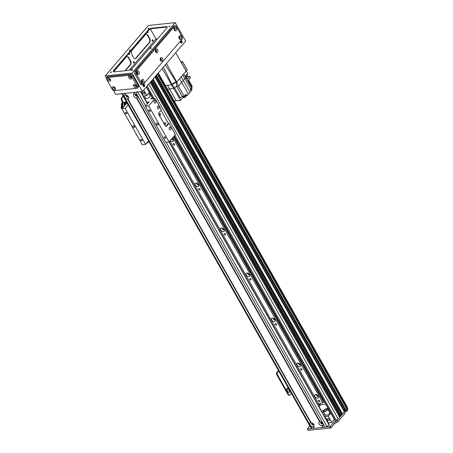 <?xml version="1.0" encoding="UTF-8"?>
<svg xmlns="http://www.w3.org/2000/svg" width="453" height="453" viewBox="0 0 453 453"><rect width="100%" height="100%" fill="white"/><g stroke="black" fill="none" stroke-linecap="round" stroke-linejoin="round"><path stroke-width="0.68" d="M319.807 400.797A0.912 0.566 40.6 0 1 319.829 401.466A0.912 0.566 40.6 0 1 318.77 401.301A0.912 0.566 40.6 0 1 318.442 400.276A0.912 0.566 40.6 0 1 319.11 400.203A0.912 0.566 40.6 0 1 319.807 400.797M316.936 394.914A1.268 0.787 -139.4 0 0 317.972 395.803M316.041 394.586A2.254 1.393 -139.4 0 0 318.436 396.641M318.238 396.194A2.254 1.393 40.6 0 1 318.3 397.836A2.254 1.393 40.6 0 1 315.684 397.428A2.254 1.393 40.6 0 1 314.88 394.903A2.254 1.393 40.6 0 1 316.528 394.722A2.254 1.393 40.6 0 1 318.238 396.194M299.11 363.408A1.268 0.787 -139.4 0 0 300.146 364.291M298.216 363.08A2.254 1.393 -139.4 0 0 300.611 365.129M300.413 364.688A2.254 1.393 40.6 0 1 300.475 366.33A2.254 1.393 40.6 0 1 297.859 365.922A2.254 1.393 40.6 0 1 297.049 363.397A2.254 1.393 40.6 0 1 298.703 363.215A2.254 1.393 40.6 0 1 300.413 364.688M273.646 318.397A1.268 0.787 -139.4 0 0 274.682 319.28M272.746 318.068A2.254 1.393 -139.4 0 0 275.147 320.118M274.948 319.676A2.254 1.393 40.6 0 1 275.011 321.319A2.254 1.393 40.6 0 1 272.389 320.911A2.254 1.393 40.6 0 1 271.585 318.385A2.254 1.393 40.6 0 1 273.233 318.204A2.254 1.393 40.6 0 1 274.948 319.676M248.182 273.386A1.268 0.787 -139.4 0 0 249.212 274.269M247.281 273.057A2.254 1.393 -139.4 0 0 249.677 275.107M249.478 274.665A2.254 1.393 40.6 0 1 249.546 276.307A2.254 1.393 40.6 0 1 246.925 275.9A2.254 1.393 40.6 0 1 246.121 273.374A2.254 1.393 40.6 0 1 247.768 273.193A2.254 1.393 40.6 0 1 249.478 274.665M222.712 228.374A1.268 0.787 -139.4 0 0 223.748 229.258M221.817 228.046A2.254 1.393 -139.4 0 0 224.212 230.096M224.014 229.654A2.254 1.393 40.6 0 1 224.076 231.296A2.254 1.393 40.6 0 1 221.46 230.888A2.254 1.393 40.6 0 1 220.656 228.363A2.254 1.393 40.6 0 1 222.304 228.182A2.254 1.393 40.6 0 1 224.014 229.654M197.248 183.363A1.268 0.787 -139.4 0 0 198.284 184.246M196.347 183.035A2.254 1.393 -139.4 0 0 198.748 185.084M198.55 184.643A2.254 1.393 40.6 0 1 198.612 186.285A2.254 1.393 40.6 0 1 195.99 185.877A2.254 1.393 40.6 0 1 195.186 183.352A2.254 1.393 40.6 0 1 196.834 183.171A2.254 1.393 40.6 0 1 198.55 184.643M171.942 138.601A1.268 0.787 -139.4 0 0 172.814 139.235M171.534 139.077A2.254 1.393 -139.4 0 0 173.278 140.073M172.021 138.505A2.254 1.393 40.6 0 1 173.08 139.632A2.254 1.393 40.6 0 1 173.148 141.274A2.254 1.393 40.6 0 1 170.237 140.589M346.624 407.105L347.055 406.76L346.817 406.194L158.318 73.029M173.522 136.755L323.601 402.021L322.881 402.859L172.803 137.593M320.016 403.215A2.82 1.744 -139.4 0 0 320.345 404.75L320.492 405.01M150.26 82.395L148.799 84.145A1.693 0.674 150.5 0 1 147.435 85.085M151.987 80.374L151.183 81.234M154.954 76.88L152.91 79.213M157.893 73.522L347.055 407.876A78.89 31.331 150.5 0 1 346.834 409.025L157.361 74.139L156.149 75.34M344.829 409.846L343.555 410.225L344.829 409.846M330.367 426.284L329.665 426.664L330.43 428.011L331.132 427.632L330.367 426.284L333.674 422.423A1.693 0.674 150.5 0 1 335.441 421.347A1.693 0.674 -29.5 0 0 337.202 420.271L344.382 411.885L345.146 413.232L344.32 411.737L342.587 413.985L341.789 414.144A1.212 0.481 -29.5 0 0 340.866 414.206M151.976 80.436L341.46 415.259L340.86 416.001L340.061 416.16A1.212 0.481 -29.5 0 0 339.138 416.228M150.249 82.457L339.727 417.275L338.266 419.025A1.693 0.674 150.5 0 1 336.166 420.169L335.135 420.276A1.127 0.447 150.5 0 1 334.733 420.158L174.043 136.143M322.881 402.859L320.413 403.119A2.82 1.744 -139.4 0 0 319.541 403.538A2.82 1.744 -139.4 0 0 319.625 405.588L169.909 140.974M301.981 369.291A0.912 0.566 40.6 0 1 302.004 369.954A0.912 0.566 40.6 0 1 300.945 369.79A0.912 0.566 40.6 0 1 300.616 368.77A0.912 0.566 40.6 0 1 301.285 368.697A0.912 0.566 40.6 0 1 301.981 369.291M276.511 324.28A0.912 0.566 40.6 0 1 276.54 324.943A0.912 0.566 40.6 0 1 275.475 324.778A0.912 0.566 40.6 0 1 275.152 323.759A0.912 0.566 40.6 0 1 275.82 323.685A0.912 0.566 40.6 0 1 276.511 324.28M251.047 279.269A0.912 0.566 40.6 0 1 251.07 279.931A0.912 0.566 40.6 0 1 250.011 279.767A0.912 0.566 40.6 0 1 249.682 278.748A0.912 0.566 40.6 0 1 250.35 278.674A0.912 0.566 40.6 0 1 251.047 279.269M225.583 234.258A0.912 0.566 40.6 0 1 225.605 234.92A0.912 0.566 40.6 0 1 224.546 234.756A0.912 0.566 40.6 0 1 224.218 233.737A0.912 0.566 40.6 0 1 224.886 233.663A0.912 0.566 40.6 0 1 225.583 234.258M200.113 189.246A0.912 0.566 40.6 0 1 200.141 189.915A0.912 0.566 40.6 0 1 199.077 189.745A0.912 0.566 40.6 0 1 198.754 188.725A0.912 0.566 40.6 0 1 199.422 188.652A0.912 0.566 40.6 0 1 200.113 189.246M174.648 144.235A0.912 0.566 40.6 0 1 174.677 144.903A0.912 0.566 40.6 0 1 173.612 144.733A0.912 0.566 40.6 0 1 173.284 143.714A0.912 0.566 40.6 0 1 173.952 143.641A0.912 0.566 40.6 0 1 174.648 144.235M346.381 411.573L345.888 411.624L345.124 410.276L345.616 410.225L346.381 411.573L346.732 411.381L345.967 410.033L346.834 409.025L345.967 410.033L345.078 410.197M347.055 406.76L158.267 73.08M148.839 141.427L147.678 142.786A1.693 1.144 -96 0 1 147.089 143.114A1.693 1.144 -96 0 1 146.732 143.074M330.43 428.011L308.182 430.35L307.417 429.002L329.665 426.664M154.983 76.925L344.382 411.885L154.915 76.999M155.911 75.838L345.124 410.276L155.877 75.877M156.5 75.147L345.967 410.033L345.616 410.225L156.223 75.47M346.964 407.711A78.89 31.331 -29.5 0 0 346.998 407.077L346.907 406.873M309.75 425.837L307.417 429.002M307.213 428.94L308.182 430.35M345.146 413.232L337.966 421.624A1.693 0.674 150.5 0 1 336.205 422.694A1.693 0.674 -29.5 0 0 334.439 423.77L331.132 427.632M346.953 406.839L347.762 408.43A78.89 31.331 150.5 0 1 347.745 408.725L347.711 409.269A78.89 31.331 150.5 0 1 347.593 410.373L346.732 411.381M343.991 409.937L344.659 411.114L344.314 411.573M345.186 413.113L344.399 411.868M346.834 409.025L347.593 410.373M345.594 411.199L344.659 411.114M346.998 407.077L347.762 408.43M143.686 90.119L146.732 95.509L143.743 90.056M141.121 91.682L143.386 96.257M146.732 95.509L143.578 96.03M144.626 93.058A1.268 0.787 40.6 0 1 144.666 93.981A1.268 0.787 40.6 0 1 143.193 93.754A1.268 0.787 40.6 0 1 142.74 92.333A1.268 0.787 40.6 0 1 143.663 92.231A1.268 0.787 40.6 0 1 144.626 93.058M146.67 95.708L149.377 92.542M149.326 92.452L146.778 95.424M137.276 95.509A0.912 0.566 40.6 0 1 137.202 95.657A0.912 0.566 40.6 0 1 136.138 95.492A0.912 0.566 40.6 0 1 135.815 94.473A0.912 0.566 40.6 0 1 135.951 94.371M128.21 96.461A0.912 0.566 40.6 0 1 128.137 96.608A0.912 0.566 40.6 0 1 127.072 96.444A0.912 0.566 40.6 0 1 126.749 95.424A0.912 0.566 40.6 0 1 126.885 95.323M313.606 424.144A0.912 0.566 40.6 0 1 313.527 424.291A0.912 0.566 40.6 0 1 312.859 424.365A0.912 0.566 40.6 0 1 312.168 423.77A0.912 0.566 40.6 0 1 312.14 423.102A0.912 0.566 40.6 0 1 312.276 423.006M322.672 423.193A0.912 0.566 40.6 0 1 322.593 423.34A0.912 0.566 40.6 0 1 321.924 423.413A0.912 0.566 40.6 0 1 321.234 422.813A0.912 0.566 40.6 0 1 321.205 422.151A0.912 0.566 40.6 0 1 321.341 422.054M327.406 419.586A1.268 0.787 40.6 0 1 327.366 418.663A1.268 0.787 40.6 0 1 328.838 418.889A1.268 0.787 40.6 0 1 329.291 420.31A1.268 0.787 40.6 0 1 328.368 420.412A1.268 0.787 40.6 0 1 327.406 419.586M322.423 412.7A6.2 2.463 150.5 0 1 323.793 412.168M321.534 411.126A6.2 2.463 150.5 0 1 323.731 410.361M325.056 414.404A6.2 2.463 150.5 0 1 323.895 415.305M334.337 419.455L331.789 422.434L328.153 416.165L331.789 422.434M331.721 422.468L328.272 423.034M328.465 422.813L324.897 416.511L328.153 416.165M328.227 416.131L330.769 413.159M325.696 404.184L320.752 404.705L319.037 406.715M148.76 93.267L150.13 95.691A2.537 1.008 150.5 0 1 150.169 95.787A2.537 1.008 150.5 0 1 148.307 97.882A2.537 1.008 150.5 0 1 145.713 98.188L144.439 95.94M126.704 103.159L125.894 103.244L127.259 102.338M125.809 104.592L125.894 103.244M125.872 103.42A1.58 1.07 84 0 0 125.526 104.53M325.005 409.671A1.829 0.725 150.5 0 1 327.174 409.274A1.829 0.725 150.5 0 1 325.934 410.809A1.829 0.725 150.5 0 1 323.986 411.075A1.829 0.725 150.5 0 1 325.005 409.671M326.375 410.871A2.537 1.008 -29.5 0 0 327.785 408.929A2.537 1.008 -29.5 0 0 325.084 409.297A2.537 1.008 -29.5 0 0 323.368 411.426A2.537 1.008 -29.5 0 0 326.375 410.871M327.785 408.929L329.824 412.53A2.537 1.008 150.5 0 1 328.408 414.472A2.537 1.008 150.5 0 1 325.407 415.027L323.368 411.426M312.915 426.766A2.565 1.585 40.6 0 1 310.095 424.903A2.565 1.585 40.6 0 1 310.611 422.694L311.024 422.649A2.565 1.585 40.6 0 1 311.585 422.728A2.565 1.585 40.6 0 1 313.844 424.512A2.565 1.585 40.6 0 1 313.986 424.784A2.565 1.585 40.6 0 1 313.329 426.72L313.148 426.364L312.915 426.766L313.804 428.328L311.947 428.521A2.254 0.895 150.5 0 1 311.137 428.289L121.84 93.709M312.1 422.915A1.268 0.787 -139.4 0 0 311.67 423.108A1.268 0.787 -139.4 0 0 312.123 424.529A1.268 0.787 -139.4 0 0 313.595 424.755A1.268 0.787 -139.4 0 0 313.719 424.302M311.789 423.006A1.268 0.787 -139.4 0 0 312.327 424.291A1.268 0.787 -139.4 0 0 313.68 424.625M136.591 98.131A2.565 1.585 40.6 0 1 133.771 96.268A2.565 1.585 40.6 0 1 134.286 94.06L134.7 94.014A2.565 1.585 40.6 0 1 135.254 94.099A2.565 1.585 40.6 0 1 137.519 95.877A2.565 1.585 40.6 0 1 137.655 96.149A2.565 1.585 40.6 0 1 137.004 98.086L136.817 97.729L136.591 98.131L319.682 421.743L320.09 421.698A2.565 1.585 40.6 0 1 320.65 421.777A2.565 1.585 40.6 0 1 322.91 423.555A2.565 1.585 40.6 0 1 323.051 423.832A2.565 1.585 40.6 0 1 322.394 425.769L322.213 425.407L321.981 425.814A2.565 1.585 40.6 0 1 319.161 423.951A2.565 1.585 40.6 0 1 319.682 421.743M135.775 94.286A1.268 0.787 -139.4 0 0 135.345 94.473A1.268 0.787 -139.4 0 0 135.798 95.894A1.268 0.787 -139.4 0 0 137.27 96.127A1.268 0.787 -139.4 0 0 137.389 95.668M135.464 94.371A1.268 0.787 -139.4 0 0 135.996 95.662A1.268 0.787 -139.4 0 0 137.35 95.991M127.525 99.082A2.565 1.585 40.6 0 1 124.705 97.219A2.565 1.585 40.6 0 1 125.221 95.011L125.634 94.966A2.565 1.585 40.6 0 1 126.189 95.051A2.565 1.585 40.6 0 1 128.454 96.829A2.565 1.585 40.6 0 1 128.59 97.101A2.565 1.585 40.6 0 1 127.933 99.037L127.752 98.68L127.525 99.082L310.611 422.694M126.704 95.238A1.268 0.787 -139.4 0 0 126.279 95.424A1.268 0.787 -139.4 0 0 126.732 96.846A1.268 0.787 -139.4 0 0 128.205 97.078A1.268 0.787 -139.4 0 0 128.324 96.619M126.398 95.328A1.268 0.787 -139.4 0 0 126.931 96.614A1.268 0.787 -139.4 0 0 128.284 96.942M321.166 421.964A1.268 0.787 -139.4 0 0 320.735 422.156A1.268 0.787 -139.4 0 0 321.188 423.578A1.268 0.787 -139.4 0 0 322.661 423.804A1.268 0.787 -139.4 0 0 322.785 423.351M320.854 422.054A1.268 0.787 -139.4 0 0 321.392 423.34A1.268 0.787 -139.4 0 0 322.746 423.674M125.221 95.011L124.337 93.448L122.48 93.641A2.254 0.895 -29.5 0 1 121.67 93.403M314.139 428.147L313.804 428.328M125.634 94.966L124.745 93.403L133.403 92.491L134.286 94.06M311.024 422.649L127.933 99.037M323.204 427.196L322.87 427.377L321.981 425.814M134.7 94.014L133.811 92.452L135.668 92.253A2.254 0.895 -29.5 0 0 137.384 91.619M169.122 141.891L329.138 425.061A112.701 44.756 150.5 0 1 326.936 426.449A2.254 0.895 150.5 0 1 325.135 427.139L323.278 427.332L322.394 425.769M322.87 427.377L314.212 428.283L313.329 426.72M320.09 421.698L137.004 98.086M124.807 105.373A2.797 1.897 -96 0 1 125.339 102.423L124.847 102.474A2.797 1.897 84 0 0 124.428 105.821M125.334 102.406L124.847 102.474L124.949 102.208L125.657 102.112A2.82 1.908 -96 0 0 125.334 102.406L125.339 102.423M126.251 101.5L124.949 102.208M125.691 101.58L126.104 101.738L125.691 101.58M125.26 104.841A1.999 1.353 -96 0 1 125.238 104.484A1.999 1.353 -96 0 1 125.702 103.063A1.999 1.353 -96 0 1 126.693 102.684M126.404 101.772L125.657 102.112M123.986 102.412A2.65 1.795 84 0 0 123.403 102.333L122.91 102.384A2.65 1.795 84 0 0 121.659 106.24L122.055 106.2L121.551 107.559L123.341 107.084M122.055 106.2L122.435 106.874L121.902 107.752M121.659 106.24L121.064 107.825L121.444 108.505L125.209 108.409L128.188 104.926M124.422 105.809A2.344 1.585 -96 0 1 124.23 103.986M121.064 107.825L122.837 107.678M122.225 107.129A2.65 1.795 84 0 0 122.701 107.497M123.403 102.333A2.65 1.795 84 0 0 121.885 104.445A2.65 1.795 84 0 0 123.001 107.321M123.578 102.44A2.537 1.716 84 0 0 123.414 102.446A2.537 1.716 84 0 0 121.959 104.513A2.537 1.716 84 0 0 123.086 107.265M124.309 102.486A2.537 1.716 84 0 0 123.743 102.412A2.537 1.716 84 0 0 122.299 104.371A2.537 1.716 84 0 0 123.278 107.129M123.924 102.52A2.424 1.642 84 0 0 123.754 102.52A2.424 1.642 84 0 0 122.367 104.433A2.424 1.642 84 0 0 123.358 107.067M124.377 102.497A2.424 1.642 84 0 0 124.082 102.486A2.424 1.642 84 0 0 122.712 104.258A2.424 1.642 84 0 0 123.516 106.885A2.395 1.625 84 0 1 122.735 104.247A2.395 1.625 84 0 1 124.128 102.514L124.847 102.463M124.354 113.063L124.371 113.68L125.226 114.609M124.371 113.68L124.847 113.93M136.211 134.026L136.234 134.654L137.089 135.577M136.234 134.654L136.71 134.909M165.373 85.498L171.585 84.847L162.214 68.477M174.15 101.008A11.551 4.587 -29.5 0 0 176.194 100.759L169.518 88.969A11.568 4.598 150.5 0 1 167.474 89.213M176.67 86.353L174.552 87.797L180.283 97.927A2.593 1.031 150.5 0 1 182.406 96.478L176.676 86.347L178.465 86.161L181.732 82.35L179.569 78.76L181.211 76.84A11.382 4.519 150.5 0 1 179.569 78.76L176.766 82.038L178.465 86.161L176.67 86.353L176.228 82.095L176.761 82.038L176.228 82.095A3.437 1.365 -29.5 0 0 171.959 84.411L174.552 87.797L173.952 88.505L169.518 88.969L167.565 85.266L165.226 85.515M190.639 88.765L190.186 89.286L191.132 90.957L190.045 92.219L181.211 76.84L183.635 74.015L182.746 75.051L190.639 88.765A1.784 0.708 -29.5 0 0 191.523 87.729L192.027 87.146L188.205 80.391L190.509 77.701L189.745 76.353L186.738 76.67L186.353 77.118M163.374 67.123L171.959 84.411L171.585 84.847L176.228 82.095L165.322 64.847M188.59 79.943L192.259 86.432L191.879 86.885M178.465 86.161L184.195 96.291L186.064 94.105L187.01 95.77L188.403 94.139A11.551 4.587 -29.5 0 0 190.045 92.219M187.01 95.77L185.487 95.855L185.69 96.251A1.268 0.504 -29.5 0 1 184.835 97.316A1.268 0.504 -29.5 0 1 183.482 97.503L183.267 97.123M183.295 97.174L180.622 100.294L176.194 100.759M184.195 96.291L182.406 96.478L182.678 96.942A1.693 0.674 -29.5 0 0 184.484 96.699A1.693 0.674 -29.5 0 0 185.622 95.277L185.402 94.881M188.403 94.139L181.732 82.35A11.551 4.592 150.5 0 0 183.374 80.424L185.792 77.599L183.635 74.015L186.149 71.076L175.741 52.678M180.622 100.294L171.591 84.847M176.766 82.038L166.438 63.545M180.934 61.857L182.593 61.682L187.253 69.921L186.149 71.076L187.831 73.312L185.617 75.894L186.296 77.016L185.792 77.599L191.874 88.346A1.693 0.674 -29.5 0 1 190.52 89.875M186.568 76.37L186.738 76.67M186.296 77.016L187.44 79.043L189.745 76.353M185.838 75.645A1.665 0.663 -29.5 0 0 187.021 74.258M186.07 76.642A1.58 0.629 -29.5 0 0 187.44 75.164L187.032 74.445M190.866 90.492A1.268 0.504 -29.5 0 0 191.936 89.315L191.721 88.941M182.593 61.682L181.613 62.825L186.274 71.064M143.471 96.161A4.507 1.789 150.5 0 1 143.924 95.996M145.951 98.386A4.507 1.789 150.5 0 1 145.039 99.173M146.698 102.112L149.139 101.88L145.402 106.285L148.703 105.94L155.034 98.544L150.911 98.975L152.18 97.497M155.034 98.544L161.398 109.796L159.099 112.486A1.693 1.144 84 0 0 158.997 114.847L165.107 125.645A1.693 1.144 84 0 0 166.149 126.319A1.693 1.144 84 0 0 166.738 125.991L166.075 126.059L168.38 123.369L169.037 123.301L166.738 125.991M160.979 110.289L168.38 123.369M165.504 124.201A0.912 0.617 84 0 0 165.656 123.154A0.912 0.617 84 0 0 164.994 122.565A0.912 0.617 84 0 0 164.479 123.539A0.912 0.617 84 0 0 165.186 124.382A0.912 0.617 84 0 0 165.504 124.201M160.413 115.198A0.912 0.617 84 0 0 160.56 114.15A0.912 0.617 84 0 0 159.903 113.561A0.912 0.617 84 0 0 159.382 114.535A0.912 0.617 84 0 0 160.096 115.379A0.912 0.617 84 0 0 160.413 115.198M169.037 123.301L175.407 134.552L169.071 141.948L148.703 105.94M155.526 102.797A1.387 0.94 -96 0 1 155.045 103.069A1.387 0.94 -96 0 1 153.969 101.783A1.387 0.94 -96 0 1 154.756 100.311A1.387 0.94 -96 0 1 155.758 101.206A1.387 0.94 -96 0 1 155.526 102.797M170.679 129.575A1.387 0.94 -96 0 1 170.198 129.847A1.387 0.94 -96 0 1 169.116 128.567A1.387 0.94 -96 0 1 169.909 127.095A1.387 0.94 -96 0 1 170.906 127.989A1.387 0.94 -96 0 1 170.679 129.575M158.839 108.646A1.387 0.94 -96 0 1 158.357 108.918A1.387 0.94 -96 0 1 157.276 107.638A1.387 0.94 -96 0 1 158.069 106.161A1.387 0.94 -96 0 1 159.065 107.055A1.387 0.94 -96 0 1 158.839 108.646M145.402 106.285L165.775 142.293L169.071 141.948M164.213 137.689A0.912 0.566 40.6 0 1 164.184 137.027A0.912 0.566 40.6 0 1 165.243 137.191A0.912 0.566 40.6 0 1 165.571 138.216A0.912 0.566 40.6 0 1 164.903 138.29A0.912 0.566 40.6 0 1 164.213 137.689M148.929 110.685A0.912 0.566 40.6 0 1 148.907 110.022A0.912 0.566 40.6 0 1 149.966 110.187A0.912 0.566 40.6 0 1 150.294 111.206A0.912 0.566 40.6 0 1 149.626 111.285A0.912 0.566 40.6 0 1 148.929 110.685M156.415 124.207A1.127 0.696 40.6 0 1 156.381 123.386A1.127 0.696 40.6 0 1 157.689 123.59A1.127 0.696 40.6 0 1 158.097 124.852A1.127 0.696 40.6 0 1 157.27 124.943A1.127 0.696 40.6 0 1 156.415 124.207M148.561 140.94L145.583 144.416L142.287 144.762L121.914 108.754L126.993 102.82M132.927 126.67A1.127 0.696 40.6 0 1 132.893 125.849A1.127 0.696 40.6 0 1 134.201 126.053A1.127 0.696 40.6 0 1 134.603 127.316A1.127 0.696 40.6 0 1 133.782 127.406A1.127 0.696 40.6 0 1 132.927 126.67M140.719 140.158A0.912 0.566 40.6 0 1 140.696 139.496A0.912 0.566 40.6 0 1 141.755 139.66A0.912 0.566 40.6 0 1 142.083 140.679A0.912 0.566 40.6 0 1 141.415 140.753A0.912 0.566 40.6 0 1 140.719 140.158M125.441 113.154A0.912 0.566 40.6 0 1 125.413 112.486A0.912 0.566 40.6 0 1 126.478 112.65A0.912 0.566 40.6 0 1 126.806 113.675A0.912 0.566 40.6 0 1 126.138 113.748A0.912 0.566 40.6 0 1 125.441 113.154M125.209 108.409L145.583 144.416M121.449 100.204L122.112 100.136A1.693 1.144 -96 0 1 122.214 97.774L121.551 97.842A1.693 1.144 84 0 0 121.449 100.204L122.706 102.423M122.112 100.136L123.358 102.338M121.551 97.842L123.137 95.996M123.375 96.415L122.214 97.774M276.794 374.773L277.457 374.705A1.693 1.144 -96 0 1 277.553 372.343L276.896 372.411A1.693 1.144 84 0 0 276.794 374.773L288 394.574A1.693 1.144 84 0 0 289.042 395.248L289.699 395.18A1.693 1.144 -96 0 1 288.657 394.506L288 394.574M277.457 374.705L288.657 394.506M276.896 372.411L278.476 370.565M291.449 393.493L290.288 394.846A1.693 1.144 -96 0 1 289.699 395.18M278.714 370.984L277.553 372.343M288.652 388.544L288.289 388.963L286.517 389.15L288.289 392.275L290.062 392.094L290.418 391.669M286.517 389.15L288.006 387.406M288.289 388.963L290.062 392.094M143.131 84.632A0.912 0.617 -96 0 1 143.663 85A0.912 0.617 -96 0 1 143.788 85.906A0.912 0.617 -96 0 1 143.318 86.449M180.549 40.923A0.912 0.617 -96 0 1 181.087 41.285A0.912 0.617 -96 0 1 181.211 42.191A0.912 0.617 -96 0 1 180.741 42.735M157.644 38.782L155.702 39.292L129.156 70.3M109.145 78.403A0.957 0.595 -139.4 0 0 108.822 78.545A0.957 0.595 -139.4 0 0 109.162 79.62A0.957 0.595 -139.4 0 0 110.277 79.79A0.957 0.595 -139.4 0 0 110.368 79.451M110.464 79.609A1.942 1.2 40.6 0 1 110.572 79.813A1.942 1.2 40.6 0 1 109.598 81.308A1.942 1.2 40.6 0 1 107.429 79.445A1.942 1.2 40.6 0 1 108.748 78.256A1.942 1.2 40.6 0 1 110.464 79.609M109.082 78.409A0.957 0.595 -139.4 0 0 109.524 79.196A0.957 0.595 -139.4 0 0 110.368 79.507M135 84.745A0.957 0.595 -139.4 0 0 134.677 84.892A0.957 0.595 -139.4 0 0 135.017 85.962A0.957 0.595 -139.4 0 0 136.132 86.138A0.957 0.595 -139.4 0 0 136.223 85.793M136.319 85.951A1.942 1.2 40.6 0 1 136.427 86.161A1.942 1.2 40.6 0 1 135.453 87.65A1.942 1.2 40.6 0 1 133.284 85.793A1.942 1.2 40.6 0 1 134.603 84.603A1.942 1.2 40.6 0 1 136.319 85.951M134.937 84.751A0.957 0.595 -139.4 0 0 135.379 85.543A0.957 0.595 -139.4 0 0 136.228 85.855M113.98 86.953A0.957 0.595 -139.4 0 0 113.658 87.095A0.957 0.595 -139.4 0 0 113.997 88.171A0.957 0.595 -139.4 0 0 115.113 88.341A0.957 0.595 -139.4 0 0 115.204 88.001M115.305 88.159A1.942 1.2 40.6 0 1 115.407 88.369A1.942 1.2 40.6 0 1 114.439 89.858A1.942 1.2 40.6 0 1 112.265 88.001A1.942 1.2 40.6 0 1 113.59 86.812A1.942 1.2 40.6 0 1 115.305 88.159M113.924 86.959A0.957 0.595 -139.4 0 0 114.36 87.752A0.957 0.595 -139.4 0 0 115.209 88.063M130.158 76.195A0.957 0.595 -139.4 0 0 129.835 76.336A0.957 0.595 -139.4 0 0 130.175 77.412A0.957 0.595 -139.4 0 0 131.291 77.582A0.957 0.595 -139.4 0 0 131.387 77.242M131.483 77.401A1.942 1.2 40.6 0 1 131.585 77.61A1.942 1.2 40.6 0 1 130.617 79.099A1.942 1.2 40.6 0 1 128.442 77.242A1.942 1.2 40.6 0 1 129.768 76.053A1.942 1.2 40.6 0 1 131.483 77.401M130.102 76.2A0.957 0.595 -139.4 0 0 130.538 76.993A0.957 0.595 -139.4 0 0 131.387 77.304M106.427 77.842L107.287 76.834A1.693 1.048 40.6 0 1 107.808 76.585L130.475 74.201A1.693 1.048 40.6 0 1 132.474 75.424L138.329 85.776A1.693 1.048 40.6 0 1 138.38 87.004L137.514 88.012A1.693 1.048 -139.4 0 0 137.469 86.783L131.613 76.432A1.693 1.048 -139.4 0 0 129.609 75.215L106.948 77.593A1.693 1.048 -139.4 0 0 106.427 77.842A1.693 1.048 -139.4 0 0 106.472 79.071L112.333 89.428A1.693 1.048 -139.4 0 0 114.332 90.645L136.999 88.267A1.693 1.048 -139.4 0 0 137.514 88.012M152.927 40.074A0.691 0.47 -96 0 1 152.644 41.172A0.691 0.47 -96 0 1 152.502 39.796A0.691 0.47 -96 0 1 152.927 40.074M152.435 41.127A0.691 0.47 84 0 0 152.304 39.887M134.218 61.925A0.691 0.47 -96 0 1 133.935 63.029A0.691 0.47 -96 0 1 133.788 61.653A0.691 0.47 -96 0 1 134.218 61.925M133.72 62.978A0.691 0.47 84 0 0 133.59 61.744M129.128 53.126A0.691 0.47 -96 0 1 129.099 54.479A0.691 0.47 -96 0 1 128.556 53.794M128.884 54.428A0.691 0.47 84 0 0 128.929 53.358M147.837 31.274A0.691 0.47 -96 0 1 147.808 32.622A0.691 0.47 -96 0 1 147.265 31.942M147.593 32.571A0.691 0.47 84 0 0 147.638 31.5M181.16 43.012A1.268 0.861 84 0 0 181.477 41.053A1.268 0.861 84 0 0 180.906 40.566M180.724 40.691A1.268 0.861 -96 0 1 181.109 40.504A1.268 0.861 -96 0 1 181.885 41.008A1.268 0.861 -96 0 1 182.055 42.293A1.268 0.861 -96 0 1 181.37 43.029A1.268 0.861 -96 0 1 180.475 42.259A1.268 0.861 -96 0 1 180.617 40.821M143.737 86.727A1.268 0.861 84 0 0 144.054 84.768A1.268 0.861 84 0 0 143.482 84.275M144.467 84.722A1.268 0.861 -96 0 1 144.632 86.002A1.268 0.861 -96 0 1 143.952 86.738A1.268 0.861 -96 0 1 142.961 85.566A1.268 0.861 -96 0 1 143.686 84.218A1.268 0.861 -96 0 1 144.467 84.722M113.482 71.784A2.82 1.121 150.5 0 1 113.935 70.872L113.68 70.425A2.82 1.121 -29.5 0 0 113.284 71.597A2.82 1.121 -29.5 0 0 114.298 71.891L128.72 70.374A2.82 1.121 -29.5 0 0 132.225 68.477L166.766 28.126A2.82 1.121 -29.5 0 0 167.157 26.954A2.82 1.121 -29.5 0 0 166.143 26.659L166.398 27.112A2.82 1.121 150.5 0 1 167.219 27.22M148.476 30.527A2.82 1.121 150.5 0 1 151.976 28.624L151.721 28.177A2.82 1.121 -29.5 0 0 148.222 30.074L148.476 30.527L113.935 70.872M113.68 70.425L148.222 30.074M166.398 27.112L151.976 28.624M151.721 28.177L166.143 26.659M141.529 81.851A0.691 0.47 84 0 0 141.438 81.013M141.517 80.736A0.691 0.47 -96 0 1 141.659 82.106M178.952 38.143A0.691 0.47 84 0 0 178.861 37.299M178.941 37.027A0.691 0.47 -96 0 1 179.082 38.392M160.237 60A0.691 0.47 84 0 0 160.152 59.156M160.232 58.884A0.691 0.47 -96 0 1 160.373 60.249M155.402 51.444A0.691 0.47 84 0 0 155.311 50.6M155.39 50.328A0.691 0.47 -96 0 1 155.532 51.693M174.111 29.587A0.691 0.47 84 0 0 174.02 28.749M174.105 28.477A0.691 0.47 -96 0 1 174.246 29.841M136.687 73.301A0.691 0.47 84 0 0 136.602 72.457M136.681 72.186A0.691 0.47 -96 0 1 136.823 73.55M151.064 48.278L150.651 48.511M151.087 47.758L150.13 48.511L151.087 47.758M111.336 72.344L110.923 72.576M111.359 71.823L110.402 72.576L111.359 71.823M169.773 26.421L169.365 26.659M169.796 25.9L168.839 26.659L169.796 25.9M148.76 28.63L148.346 28.862M148.777 28.109L147.82 28.862L148.777 28.109M132.355 70.136L131.942 70.368M132.372 69.615L131.415 70.368L132.372 69.615M130.045 50.487L129.637 50.719M130.068 49.966L129.111 50.719L130.068 49.966M110.255 79.298A0.691 0.43 40.6 0 1 109.309 78.488M131.274 77.089A0.691 0.43 40.6 0 1 130.328 76.28M136.115 85.64A0.691 0.43 40.6 0 1 135.164 84.83M115.096 87.848A0.691 0.43 40.6 0 1 114.15 87.038M131.738 54.36A2.82 1.908 -96 0 1 131.902 50.425L145.288 34.79A2.82 1.908 -96 0 1 146.268 34.241A2.82 1.908 -96 0 1 148.001 35.362L149.784 38.511A2.82 1.908 -96 0 1 149.62 42.44L136.234 58.08A2.82 1.908 -96 0 1 135.254 58.63A2.82 1.908 -96 0 1 133.522 57.508L131.738 54.36M135.045 58.635A2.82 1.908 84 0 0 135.821 58.12L149.207 42.486A2.82 1.908 84 0 0 149.371 38.556L147.587 35.402A2.82 1.908 84 0 0 146.064 34.275M124.994 70.764L130.062 64.847A2.82 1.908 84 0 0 130.226 60.917L128.448 57.763A2.82 1.908 84 0 0 126.919 56.636M113.578 71.829L126.144 57.152A2.82 1.908 -96 0 1 127.123 56.602A2.82 1.908 -96 0 1 128.856 57.718L130.64 60.872A2.82 1.908 -96 0 1 130.475 64.802L125.407 70.725M156.087 39.083L150.436 29.1M175.203 22.65L132.027 73.086L105.238 75.9L148.42 25.464L175.203 22.65L185.645 41.104L142.469 91.54L115.679 94.354L113.488 90.475M105.238 75.9L106.376 77.91M132.027 73.086L142.469 91.54M133.459 61.931A0.957 0.651 -96 0 1 133.493 62.004A0.957 0.651 -96 0 1 133.567 62.746A0.957 0.651 -96 0 1 133.556 62.825M133.539 62.803A1.942 1.319 84 0 0 133.448 61.959M147.418 31.761A0.957 0.651 -96 0 1 147.44 32.339A0.957 0.651 -96 0 1 147.423 32.418M147.412 32.395A1.942 1.319 84 0 0 147.378 31.812M152.168 40.079A0.957 0.651 -96 0 1 152.202 40.147A0.957 0.651 -96 0 1 152.282 40.889A0.957 0.651 -96 0 1 152.265 40.968M152.248 40.946A1.942 1.319 84 0 0 152.163 40.102M128.709 53.618A0.957 0.651 -96 0 1 128.731 54.196A0.957 0.651 -96 0 1 128.714 54.269M128.697 54.247A1.942 1.319 84 0 0 128.663 53.664M155.424 51.54A0.957 0.651 84 0 0 156.013 51.919A0.957 0.651 84 0 0 156.557 50.9A0.957 0.651 84 0 0 155.815 50.011A0.957 0.651 84 0 0 155.317 50.504M155.639 52.05A1.942 1.319 -96 0 1 155.504 51.767A1.942 1.319 -96 0 1 155.345 50.266A1.942 1.319 -96 0 1 157.208 49.213A1.942 1.319 -96 0 1 157.695 52.18A1.942 1.319 -96 0 1 155.639 52.05M155.747 51.868A0.957 0.651 84 0 0 156.042 50.951A0.957 0.651 84 0 0 155.566 50.119M178.975 38.239A0.957 0.651 84 0 0 179.564 38.613A0.957 0.651 84 0 0 180.107 37.593A0.957 0.651 84 0 0 179.365 36.71A0.957 0.651 84 0 0 178.867 37.197M179.19 38.743A1.942 1.319 -96 0 1 179.054 38.465A1.942 1.319 -96 0 1 178.895 36.965A1.942 1.319 -96 0 1 180.753 35.912A1.942 1.319 -96 0 1 181.245 38.879A1.942 1.319 -96 0 1 179.19 38.743M179.297 38.562A0.957 0.651 84 0 0 179.592 37.65A0.957 0.651 84 0 0 179.116 36.812M136.715 73.397A0.957 0.651 84 0 0 137.304 73.777A0.957 0.651 84 0 0 137.848 72.752A0.957 0.651 84 0 0 137.1 71.868A0.957 0.651 84 0 0 136.608 72.355M136.931 73.907A1.942 1.319 -96 0 1 136.795 73.624A1.942 1.319 -96 0 1 136.636 72.123A1.942 1.319 -96 0 1 138.493 71.07A1.942 1.319 -96 0 1 138.98 74.037A1.942 1.319 -96 0 1 136.931 73.907M137.038 73.72A0.957 0.651 84 0 0 137.333 72.808A0.957 0.651 84 0 0 136.851 71.976M174.139 29.688A0.957 0.651 84 0 0 174.722 30.062A0.957 0.651 84 0 0 175.271 29.043A0.957 0.651 84 0 0 174.524 28.154A0.957 0.651 84 0 0 174.031 28.647M174.354 30.192A1.942 1.319 -96 0 1 174.218 29.909A1.942 1.319 -96 0 1 174.06 28.409A1.942 1.319 -96 0 1 175.917 27.361A1.942 1.319 -96 0 1 176.404 30.323A1.942 1.319 -96 0 1 174.354 30.192M174.456 30.011A0.957 0.651 84 0 0 174.756 29.094A0.957 0.651 84 0 0 174.275 28.262M141.557 81.953A0.957 0.651 84 0 0 142.14 82.327A0.957 0.651 84 0 0 142.684 81.308A0.957 0.651 84 0 0 141.942 80.419A0.957 0.651 84 0 0 141.444 80.911M141.766 82.457A1.942 1.319 -96 0 1 141.63 82.174A1.942 1.319 -96 0 1 141.478 80.674A1.942 1.319 -96 0 1 143.335 79.626A1.942 1.319 -96 0 1 143.822 82.588A1.942 1.319 -96 0 1 141.766 82.457M141.874 82.276A0.957 0.651 84 0 0 142.168 81.359A0.957 0.651 84 0 0 141.693 80.526M160.266 60.096A0.957 0.651 84 0 0 160.849 60.47A0.957 0.651 84 0 0 161.398 59.451A0.957 0.651 84 0 0 160.651 58.567A0.957 0.651 84 0 0 160.158 59.054M160.481 60.6A1.942 1.319 -96 0 1 160.345 60.317A1.942 1.319 -96 0 1 160.186 58.816A1.942 1.319 -96 0 1 162.044 57.769A1.942 1.319 -96 0 1 162.531 60.73A1.942 1.319 -96 0 1 160.481 60.6M160.589 60.419A0.957 0.651 84 0 0 160.883 59.502A0.957 0.651 84 0 0 160.402 58.669M142.871 84.552L141.636 84.683A1.693 1.144 -96 0 1 140.594 84.009L134.739 73.658A1.693 1.144 -96 0 1 134.835 71.297L173.414 26.24A1.693 1.144 -96 0 1 173.997 25.912L175.237 25.781A1.693 1.144 84 0 0 174.648 26.11L136.076 71.166A1.693 1.144 84 0 0 135.974 73.528L141.834 83.879A1.693 1.144 84 0 0 142.871 84.552A1.693 1.144 84 0 0 143.459 84.218L182.032 39.162A1.693 1.144 84 0 0 182.134 36.806L176.274 26.45A1.693 1.144 84 0 0 175.237 25.781M343.906 409.942L155.288 76.563M343.697 410.056L155.124 76.755M344.32 411.737L154.932 76.987M342.587 413.985L153.12 79.099M342.377 414.099L152.95 79.292M341.845 414.155L152.616 79.688M341.789 414.144L152.587 79.722M341.432 415.327L151.965 80.447M340.86 416.001L151.393 81.121M340.65 416.114L151.223 81.314M340.118 416.171L150.889 81.704M340.061 416.16L150.86 81.738M339.705 417.349L150.237 82.463M338.266 419.025L148.799 84.145M336.166 420.169L174.903 135.136M154.246 98.624L147.146 86.076M319.625 405.588L320.345 404.75M335.135 420.276L174.246 135.906M153.216 98.731L146.489 86.84M333.674 422.423L334.439 423.77M337.202 420.271L337.966 421.624M335.441 421.347L336.205 422.694M343.64 410.124L344.405 411.477M311.947 428.521L122.48 93.641M147.553 103.771L140.741 91.721M329.138 425.061L168.963 141.959M147.435 103.913L140.555 91.744M326.936 426.449L166.149 142.259M145.639 106.008L137.735 92.038M325.135 427.139L135.668 92.253M137.469 86.783L138.329 85.776M107.808 76.585L106.948 77.593M130.475 74.201L129.609 75.215M132.474 75.424L131.613 76.432M148.001 35.362L147.587 35.402M149.784 38.511L149.371 38.556M149.62 42.44L149.207 42.486M136.234 58.08L135.821 58.12M128.856 57.718L128.448 57.763M130.64 60.872L130.226 60.917M130.475 64.802L130.062 64.847M135.974 73.528L134.739 73.658M134.835 71.297L136.076 71.166M173.414 26.24L174.648 26.11M140.594 84.009L141.834 83.879M341.46 415.259L152.004 80.402M339.727 417.275L150.277 82.418M152.899 98.765L146.285 87.078M147.089 143.114L146.659 143.165M345.826 411.607L345.061 410.259M329.297 424.846L169.173 141.834M147.604 103.714L140.821 91.716M126.24 101.478L125.77 101.546M123.743 102.412L123.414 102.446M124.082 102.486L123.754 102.52"/></g></svg>
